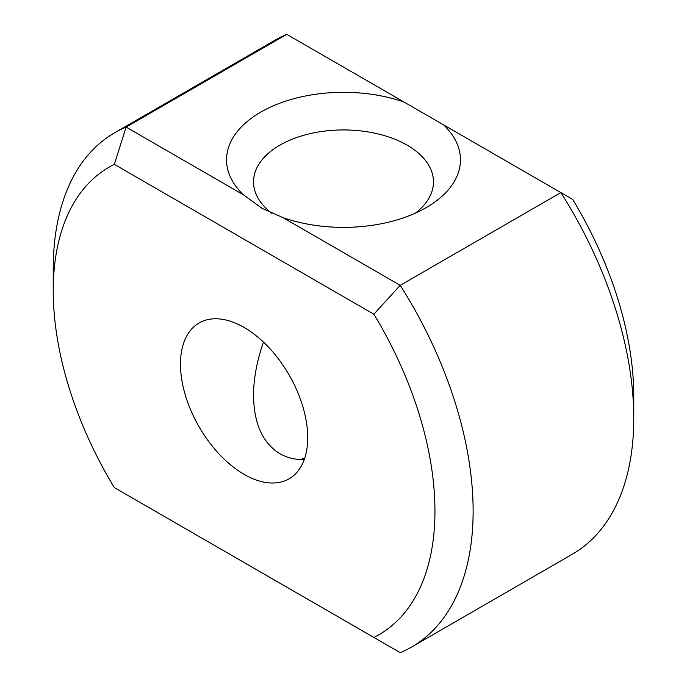 <?xml version="1.0" encoding="UTF-8"?>
<svg xmlns="http://www.w3.org/2000/svg" width="687" height="687" viewBox="0 0 687 687"><rect width="100%" height="100%" fill="white"/><g stroke="black" fill="none" stroke-linecap="round" stroke-linejoin="round"><path stroke-width="1.03" d="M114.729 132.737A296.913 171.424 -120 0 1 126.133 127.095L286.78 34.35A296.913 171.424 -120 0 0 275.367 39.992L114.729 132.737A296.913 171.424 -120 0 0 53.234 268.66L53.234 290.695A269.914 155.837 -120 0 0 114.334 487.59L373.857 637.424A269.914 155.837 -120 0 0 373.857 314.191L400.22 285.337L282.898 217.599A116.962 67.532 0 0 0 426.206 207.594A116.962 67.532 0 0 0 443.544 124.854L572.666 199.41A269.914 155.837 -120 0 1 633.766 396.305L633.766 418.34A296.913 171.424 -120 0 0 560.867 192.592L400.22 285.337A296.913 171.424 -120 0 1 411.633 647.008L572.271 554.263A296.913 171.424 -120 0 0 633.766 418.34M126.133 494.408L114.334 487.59M286.78 34.35L404.102 102.088A116.962 67.532 0 0 0 260.794 112.093A116.962 67.532 0 0 0 243.456 194.833L261.987 208.281L282.898 217.599M53.234 290.695A269.914 155.837 -120 0 1 114.334 164.356L126.133 127.095L243.456 194.833M243.456 562.146L282.898 584.912A116.962 67.532 0 0 0 282.907 584.912M404.102 102.088L443.544 124.854M415.412 213.099A89.971 51.946 0 0 0 433.471 181.883A89.971 51.946 0 0 0 343.5 129.937A89.971 51.946 0 0 0 253.529 181.883A89.971 51.946 0 0 0 271.932 213.365M114.334 164.356L373.857 314.191M307.716 437.619A89.971 51.946 -120 0 0 268.437 347.081A89.971 51.946 -120 0 0 199.11 322.976A89.971 51.946 -120 0 0 199.11 426.867A89.971 51.946 -120 0 0 289.081 478.813A89.971 51.946 -120 0 0 307.716 437.619M411.633 647.008A296.913 171.424 -120 0 1 400.22 652.65L373.857 637.424M304.693 458.255A89.971 51.946 0 0 0 300.245 459.569M304.212 459.646C295.135 459.775 287.029 457.791 279.884 453.695C262.709 443.132 253.924 423.716 253.529 395.446C253.589 378.649 256.921 360.881 263.507 342.135"/></g></svg>
